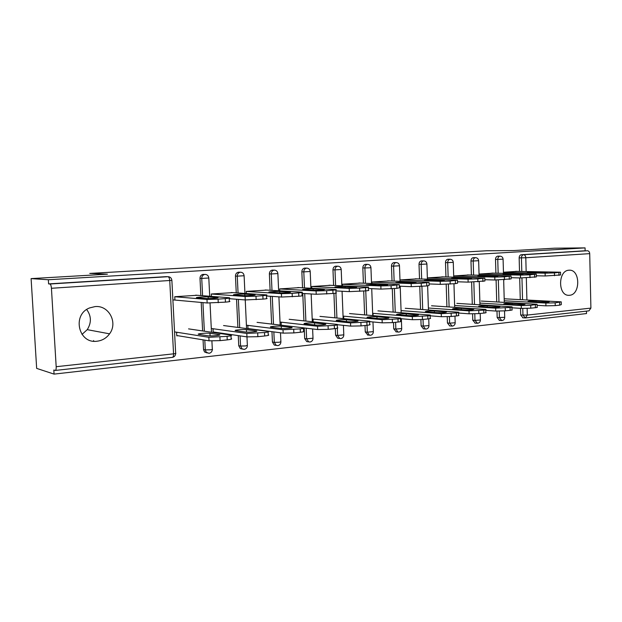 <?xml version="1.0" encoding="UTF-8"?>
<svg xmlns="http://www.w3.org/2000/svg" width="622" height="622" viewBox="0 0 622 622"><rect width="100%" height="100%" fill="white"/><g stroke="black" fill="none" stroke-linecap="round" stroke-linejoin="round"><path stroke-width="0.93" d="M97.009 341.221C102.218 340.599 106.409 338.135 109.565 333.835C118.157 322.701 108.85 304.982 95.018 306.599L89.7 307.898C71.787 314.452 78.403 344.036 97.009 341.221M82.003 334.426L87.236 329.66C91.582 322.717 91.403 316.007 86.691 309.531M569.519 295.279C580.66 294.797 580.357 269.248 569.2 270.205L568.936 270.22C557.942 270.399 557.779 295.722 568.757 295.31L569.519 295.279M54.067 374.11L53.819 370.012L55.265 370.455C55.949 370.292 56.26 369.04 56.182 366.708L51.432 288.281C51.206 285.755 50.701 284.324 49.931 284.005L48.594 283.896L48.345 279.745L31.1 278.609L36.659 368.387L54.067 374.11L586.523 313.566L586.468 311.132M93.627 340.506L93.665 341.214M31.1 278.609L107.435 274.178L89.755 273.423L486.622 250.767L513.624 250.565L554.412 248.194L585.069 247.89L585.131 250.775L521.298 254.717L585.131 250.775M587.456 250.759L587.471 250.759C588.801 250.938 589.547 251.894 589.71 253.644L590.9 308.108L588.948 310.852L525.637 317.92M56.182 366.708L173.554 353.84L169.752 280.67C169.534 278.314 168.951 276.992 167.994 276.704L49.923 284.005L167.038 276.658M48.345 279.745L585.069 247.89M503.455 272.249L517.201 271.371M207.149 352.938L204.529 351.951L203.542 349.564L203.06 339.845M202.617 330.943L201.194 302.447M200.852 295.559L199.996 278.361C200.059 276.215 201.046 274.893 202.959 274.388L204.234 274.434M48.594 283.896L166.331 276.635M522.985 317.78L520.692 315.012L520.513 308.341M520.272 299.625L519.697 277.925M519.518 271.41L519.152 257.897C519.238 256.062 519.945 255.004 521.275 254.717L521.298 254.717M232.776 292.62L211.301 293.996L211.418 296.375M214.232 328.89L213.019 329.007L213.183 332.241L214.372 332.125M275.771 345.303L274.302 345.078L272.428 342.061L271.962 331.666M271.62 324.07L270.376 296.266M270.103 290.272L269.373 273.913C269.45 271.767 270.414 270.5 272.257 270.096L273.004 270.111M299.353 287.636L279.675 288.911L279.76 290.839M282.349 322.305L281.16 322.421L281.276 325.197M338.399 338.314L337.738 338.228L335.6 335.18L335.336 328.587M334.9 317.811L333.921 293.413M333.602 285.444L332.972 269.831C333.05 267.755 333.952 266.535 335.67 266.177L336.214 266.185M360.488 283.072L342.395 284.238L342.458 285.848M343.671 316.38L343.764 318.658M396.23 331.868L393.742 328.844L393.516 322.523M393.143 312.073L392.295 288.732M392.023 281.02L391.479 266.084C391.565 264.078 392.404 262.912 393.998 262.577L394.418 262.577M416.826 278.866L400.133 279.939M449.706 325.912L447.436 322.989L447.234 316.753M446.915 306.802L446.192 284.308M445.958 276.953L445.5 262.616C445.577 260.68 446.363 259.561 447.848 259.25L448.182 259.25M468.91 274.971L453.702 275.95M499.559 320.384L497.172 317.57L496.986 311.109M496.721 301.927L496.099 280.017M495.905 273.19L495.509 259.413C495.594 257.547 496.325 256.466 497.701 256.171L497.973 256.171M493.503 273.136L479.049 274.069M475.255 323.09L472.774 320.229L472.58 313.908M472.292 304.313L471.616 282.139M471.398 275.033L470.978 260.983C471.056 259.086 471.818 257.982 473.241 257.679L473.544 257.687M443.369 276.883L427.368 277.91M423.489 328.828L421.117 325.858L420.9 319.63M420.55 309.383L419.772 286.509M419.516 278.944L419.018 264.311C419.104 262.344 419.912 261.201 421.452 260.882L421.825 260.882M373.029 313.542L373.107 315.626M389.216 280.926L371.855 282.046L371.909 283.523M367.89 335.025L365.262 331.946L365.013 325.493M364.609 314.88L363.707 291.026M363.403 283.189L362.82 267.919C362.906 265.882 363.777 264.684 365.433 264.342L365.907 264.342M314.258 319.218L313.068 319.335L313.177 321.846M330.554 285.304L311.7 286.524L311.77 288.281M307.711 341.742L306.732 341.602L304.679 338.547L304.228 327.965M303.933 320.866L302.766 293.452M302.525 287.799L301.849 271.83C301.927 269.715 302.86 268.471 304.64 268.098L305.27 268.105M248.279 328.781L249.165 328.696M249.041 325.524L247.836 325.64L247.984 328.743M266.784 290.077L246.242 291.399L246.343 293.53M242.222 349.035L240.302 348.584L238.747 345.731L238.265 335.616M237.884 327.421L236.547 299.252M236.251 292.853L235.458 276.082C235.528 273.929 236.515 272.63 238.413 272.187L239.346 272.211M177.814 332.405L176.601 332.521L176.772 335.841L177.97 335.717M197.221 295.279L174.751 296.717L174.922 300.053M560.523 272.374L560.585 274.986L545.191 275.974L545.121 273.175L503.455 272.366M536.319 275.771L545.191 275.974M515.654 271.34L560.523 272.203L554.451 272.902L554.513 275.709M540.285 272.763L527.207 272.467L547.321 272.218L540.285 272.763M545.121 273.175L554.451 272.902M529.167 301.631L541.031 302.276C546.233 302.346 549.001 302.16 549.335 301.709L536.148 300.939C531.04 300.877 528.311 301.064 527.969 301.507L529.167 301.631M504.255 300.776L545.867 303.054L555.174 302.836L561.231 301.857L504.737 298.809M537.074 305.324L545.937 305.837L545.867 303.054M555.174 302.836L555.244 305.627L559.691 305.161L559.621 302.378M555.244 305.627L545.937 305.837M561.238 302.129L561.293 304.625L559.691 305.161M536.281 274.263L536.343 276.907L520.513 277.948L520.443 275.095L479.049 274.162M511.105 277.7L520.513 277.948M491.948 273.105L536.273 274.077L529.913 274.815L529.983 277.676M515.817 274.644L502.941 274.325L511.331 273.835L523.133 274.084L515.817 274.644M520.443 275.095L529.913 274.815M511.066 276.222L511.144 278.913L494.855 279.993L494.77 277.085L453.702 276.036M484.872 279.706L494.855 279.993M467.347 274.94L511.059 276.028L504.38 276.813L504.465 279.729M490.377 276.603L477.735 276.254L486.326 275.74L497.989 276.02L490.377 276.603M494.77 277.085L504.38 276.813M484.833 278.267L484.911 280.996L468.133 282.131L468.047 279.161L427.368 277.972M457.551 281.782L468.133 282.131M441.807 276.837L484.826 278.05L477.805 278.881L477.89 281.859M463.911 278.64L451.518 278.259L460.327 277.715L471.826 278.034L463.911 278.64M468.047 279.161L477.805 278.881M457.504 280.398L457.59 283.165L455.444 283.663L440.298 284.355L440.197 281.323L400.14 279.993M429.071 283.935L440.298 284.355M415.263 278.812L457.497 280.157L450.11 281.043L450.204 284.083M436.349 280.763L424.235 280.343L433.27 279.776L444.598 280.133L436.349 280.763M440.197 281.323L450.11 281.043M429.024 282.613L429.118 285.42L426.793 285.964L411.266 286.672L411.158 283.578L371.855 282.093M399.355 286.174L411.266 286.672M387.654 280.872L429.017 282.357L421.226 283.298L421.335 286.4M407.62 282.979L395.817 282.52L405.101 281.921L416.219 282.318L407.62 282.979M411.158 283.578L421.226 283.298M504.885 304.041L516.633 304.726C521.967 304.811 524.797 304.609 525.123 304.127L512.139 303.318C506.907 303.248 504.123 303.443 503.773 303.917L504.885 304.041M479.912 303.101L521.259 305.55L530.706 305.332L537.05 304.298L481.226 301.048M511.937 307.804L521.329 308.395L521.259 305.55M530.706 305.332L530.784 308.185L535.402 307.703L535.324 304.866M530.784 308.185L521.329 308.395M537.058 304.593L537.12 307.113C537.758 307.307 537.19 307.501 535.402 307.703M479.663 306.537L491.271 307.284C496.737 307.369 499.637 307.159 499.964 306.646L487.205 305.791C481.84 305.713 478.987 305.923 478.637 306.421L479.663 306.537M454.635 305.511L495.656 308.154L510.063 307.447C511.992 307.237 512.606 307.027 511.906 306.833L456.843 303.365M485.774 310.37L495.742 311.054L495.656 308.154M505.251 307.937L505.336 310.837L510.141 310.339L510.063 307.447M505.336 310.837L495.742 311.054M511.914 307.151L511.984 309.709C512.683 309.911 512.069 310.121 510.141 310.339M453.438 309.142L464.875 309.935C470.489 310.028 473.459 309.803 473.793 309.266L461.283 308.364C455.778 308.279 452.855 308.496 452.497 309.025L453.438 309.142M428.371 308.007L469.011 310.86L483.761 310.129C485.844 309.904 486.505 309.686 485.743 309.468L431.536 305.775M458.531 313.037L469.105 313.815L469.011 310.86M478.753 310.642L478.839 313.605L483.846 313.084L483.761 310.129M478.839 313.605L469.105 313.815M485.759 309.818L485.836 312.399C486.591 312.625 485.93 312.85 483.846 313.084M426.14 311.847L437.398 312.703C443.152 312.804 446.207 312.563 446.549 311.987L434.304 311.039C428.667 310.946 425.658 311.179 425.292 311.739L426.14 311.847M401.066 310.603L441.255 313.682L456.361 312.936C458.616 312.687 459.331 312.446 458.5 312.213L405.256 308.271M418.171 315.129L406.22 313.822C402.947 313.519 394.822 314.172 396.96 314.569L408.763 315.579C412.114 315.898 420.363 315.23 418.155 314.825L418.186 314.833M430.129 315.797L441.348 316.699L441.255 313.682M451.144 313.465L451.238 316.489L456.455 315.945L456.361 312.936M451.238 316.489L441.348 316.699M458.515 312.594L458.593 315.206C459.425 315.447 458.709 315.688 456.455 315.945M372.648 313.294L412.308 316.621L427.796 315.852C430.237 315.579 431.015 315.323 430.105 315.074L377.943 310.868M400.514 318.658L412.409 319.708L412.308 316.621M422.354 316.411L422.455 319.498L427.897 318.93L427.796 315.852M422.455 319.498L412.409 319.708M430.121 315.486L430.214 318.13C431.116 318.386 430.346 318.651 427.897 318.93M399.316 284.923L399.417 287.776L396.898 288.367L380.967 289.098L380.851 285.933L342.403 284.285M368.333 288.499L380.967 289.098M358.917 283.01L399.301 284.643L391.082 285.653L391.191 288.818M377.655 285.288L366.195 284.79L375.742 284.153L387.35 284.651C389.714 284.876 380.998 285.459 377.655 285.288M380.851 285.933L391.082 285.653M368.084 317.601L378.891 318.581C382.235 318.93 390.919 318.207 388.556 317.78L376.955 316.722C373.69 316.396 365.145 317.096 367.431 317.515L368.084 317.601M343.049 316.1L382.095 319.692L397.987 318.899C400.638 318.604 401.47 318.324 400.49 318.06L349.541 313.566M369.655 321.628L382.211 322.841L382.095 319.692M392.303 319.475L392.412 322.631L398.096 322.04L397.987 318.899M392.412 322.631L382.211 322.841M400.506 318.503L400.599 321.177C401.579 321.45 400.747 321.737 398.096 322.04M368.286 287.333L368.395 290.233C369.46 290.412 368.551 290.622 365.666 290.871L349.315 291.625L349.191 288.39L311.7 286.563M335.911 290.909L349.315 291.625M328.991 285.234L368.278 287.037C369.344 287.201 368.434 287.403 365.542 287.644L359.578 288.11L359.703 291.353M346.368 287.698L335.281 287.154C332.84 286.921 341.882 286.307 345.117 286.485L356.352 287.022C358.878 287.263 349.696 287.885 346.368 287.698M349.191 288.39L359.578 288.11M337.171 320.664L347.706 321.722C351.033 322.103 360.192 321.31 357.658 320.866L346.423 319.747C343.188 319.389 334.177 320.159 336.626 320.587L337.171 320.664M312.205 319.008L350.536 322.896L366.848 322.079C369.725 321.761 370.634 321.457 369.569 321.17L319.972 316.38M337.715 324.738L350.668 326.115L350.536 322.896M360.908 322.686L361.032 325.912L366.972 325.29L366.848 322.079M361.032 325.912L350.668 326.115M369.585 321.644L369.686 324.357C370.751 324.653 369.849 324.964 366.972 325.29M335.864 289.852L335.981 292.807C337.14 292.993 336.144 293.219 333.003 293.491L316.217 294.268L316.077 290.964L279.682 288.942M301.989 293.405L316.217 294.268M297.79 287.558L335.857 289.533C337.007 289.712 336.012 289.93 332.871 290.194L326.636 290.676L326.768 293.996M313.675 290.217L303 289.627C300.395 289.378 309.943 288.725 313.138 288.919L323.969 289.502C326.674 289.751 316.963 290.427 313.675 290.217M316.077 290.964L326.636 290.676M304.889 323.868L315.121 324.995C318.41 325.415 328.089 324.552 325.384 324.093L314.561 322.911C311.358 322.515 301.841 323.347 304.446 323.805L304.889 323.868M280.017 322.04L317.539 326.247L334.294 325.407C337.419 325.057 338.407 324.723 337.248 324.42L289.176 319.304M303.8 327.911L317.679 329.543L317.539 326.247M328.074 326.045L328.214 329.341L334.426 328.688L334.294 325.407M328.214 329.341L317.679 329.543M337.272 324.933L337.381 327.677C338.539 327.988 337.552 328.33 334.426 328.688M301.95 292.488L302.074 295.489C303.326 295.691 302.238 295.94 298.824 296.235L281.564 297.036L281.416 293.654L246.25 291.43M266.465 295.994L281.564 297.036M265.229 289.984L301.934 292.146C303.178 292.332 302.098 292.573 298.677 292.861L292.146 293.374L292.293 296.764M279.465 292.853L269.248 292.208C266.465 291.959 276.572 291.244 279.729 291.469L290.101 292.091C292.993 292.356 282.707 293.094 279.465 292.853M281.416 293.654L292.146 293.374M271.153 327.211L281.035 328.424C284.277 328.882 294.533 327.942 291.632 327.46L281.261 326.208C278.104 325.78 268.035 326.69 270.819 327.164L271.153 327.211M246.413 325.197L283.002 329.761L300.224 328.89C303.622 328.502 304.702 328.144 303.45 327.817L257.065 322.359M247.976 328.54L283.15 333.128L283.002 329.761M293.708 329.551L293.856 332.925L300.364 332.249L300.224 328.89M293.856 332.925L283.15 333.128M303.474 328.369L303.59 331.145C304.842 331.487 303.769 331.853 300.364 332.249M266.434 295.248L266.566 298.303C267.911 298.521 266.721 298.785 263.005 299.112L245.247 299.944L245.091 296.476L211.309 294.019M217.506 297.751L217.972 297.79M229.223 298.677L245.247 299.944M231.228 292.511L266.41 294.882C267.755 295.085 266.566 295.341 262.849 295.66L256 296.189L256.155 299.664M243.645 295.613L233.926 294.914C230.964 294.657 241.686 293.879 244.773 294.128L254.655 294.805C257.741 295.077 246.817 295.878 243.645 295.613M245.091 296.476L256 296.189M235.847 330.71L245.34 332.016C248.52 332.521 259.405 331.487 256.311 330.982L246.429 329.668C243.342 329.193 232.651 330.189 235.621 330.679L235.847 330.71M211.293 328.478L246.81 333.439L264.521 332.537C268.23 332.117 269.404 331.728 268.059 331.378L223.555 325.547M213.167 331.954L246.973 336.883L246.81 333.439M257.695 333.236L257.858 336.689L264.677 335.973L264.521 332.537M257.858 336.689L246.973 336.883L247.354 345.342L245.604 345.949L240.566 346.026L240.084 335.88M268.082 331.969L268.214 334.784C269.559 335.149 268.385 335.546 264.677 335.973M229.199 298.14L229.347 301.25C230.793 301.483 229.487 301.771 225.436 302.129L207.157 302.984L206.978 299.439L174.751 296.733M172.885 299.874L207.157 302.984M195.681 295.162L229.176 297.751C230.622 297.961 229.316 298.241 225.265 298.591L218.073 299.151L218.244 302.712M206.084 298.506L196.925 297.751C193.761 297.479 205.167 296.632 208.168 296.912L217.506 297.65C220.802 297.93 209.171 298.801 206.084 298.506M206.978 299.439L218.073 299.151M198.877 334.379L207.927 335.779C211.021 336.331 222.606 335.196 219.302 334.675L209.956 333.283C206.955 332.762 195.596 333.851 198.76 334.356L198.877 334.379M174.549 331.891L208.844 337.295L227.077 336.362C231.12 335.903 232.41 335.483 230.964 335.11L188.559 328.875M176.757 335.522L209.023 340.825L208.844 337.295M219.916 337.093L220.087 340.631L227.248 339.884L227.077 336.362M220.087 340.631L209.023 340.825M230.995 335.732L231.127 338.593C232.581 338.982 231.283 339.41 227.248 339.884M589.71 253.644L525.8 257.757L526.158 271.526M526.329 277.878L526.912 299.967M527.129 308.419L527.308 315.074L590.9 308.108M521.275 254.717L523.592 254.709C524.882 254.903 525.621 255.914 525.8 257.757L519.152 257.897M520.692 315.012L527.308 315.074L525.419 317.951L522.954 315.167L522.775 308.458M168.391 276.697L167.987 276.704C170.241 276.806 171.532 278.018 171.874 280.359L51.432 288.281M55.381 370.44L172.317 357.386C173.18 357.207 173.592 356.025 173.554 353.84C175.606 353.591 176.306 353.358 175.645 353.14L171.882 280.475M522.542 299.742L521.959 277.964M521.788 271.449L521.423 257.897C521.508 256.062 522.216 254.997 523.545 254.709L587.471 250.759M497.172 317.57L504.714 317.337L504.535 310.914M498.152 273.237L497.756 259.421L503.089 259.141C502.856 257.275 501.822 256.287 499.995 256.171L499.948 256.171C498.572 256.466 497.841 257.547 497.756 259.421L495.509 259.413M497.701 256.171L500.158 256.171M501.798 320.563L499.412 317.741L499.225 311.14M498.968 302.051L498.339 280.001M472.774 320.229L474.983 320.416L474.788 313.869M474.5 304.453L473.832 282.085M473.614 275.087L473.194 260.999L470.978 260.983M447.436 322.989L449.62 323.183L449.411 316.645M449.1 306.949L448.369 284.207M448.143 277.008L447.684 262.632L445.5 262.616M421.117 325.858L423.263 326.068L423.038 319.436M422.703 309.538L421.918 286.353M421.669 279.014L421.172 264.334L419.018 264.311M393.742 328.844L395.849 329.061L395.608 322.297M395.25 312.244L394.395 288.561M394.13 281.097L393.594 266.107L391.479 266.084M365.262 331.946L367.322 332.179L367.066 325.283M366.677 315.059L365.759 290.863M365.472 283.267L364.889 267.95L362.82 267.919M335.6 335.18L337.614 335.421L337.318 328.229M336.914 318.005L335.919 293.156M335.608 285.537L334.986 269.87L332.972 269.831M304.679 338.547L306.638 338.811L306.187 328.191M305.884 321.076L304.718 293.576M304.485 287.9L303.8 271.876L301.849 271.83M272.428 342.061L274.318 342.341L273.851 331.915M273.509 324.287L272.265 296.399M271.993 290.381L271.262 273.968L269.373 273.913M238.747 345.731L240.566 346.026L242.121 348.895L244.182 349.354M239.703 327.662L238.366 299.4M238.063 292.97L237.27 276.152L235.458 276.082M203.542 349.564L205.283 349.883L204.801 340.133M204.358 331.192L202.935 302.603M202.593 295.691L201.738 278.431L199.996 278.361M477.471 323.277L474.983 320.416L480.409 319.988L480.223 313.465M473.241 257.679L475.465 257.687C474.034 257.99 473.28 259.094 473.194 260.999L478.652 260.704C478.411 258.806 477.369 257.796 475.511 257.687L475.69 257.679M452.202 326.099L449.62 323.183L455.18 322.732L454.97 316.1M447.848 259.25L450.033 259.257C448.548 259.568 447.77 260.696 447.684 262.632L453.275 262.336C453.026 260.393 451.969 259.374 450.087 259.257L450.281 259.257M425.946 329.03L425.409 329.022L423.263 326.068L428.962 325.586L428.737 318.829M421.452 260.882L423.605 260.89C422.066 261.217 421.257 262.36 421.172 264.334L426.902 264.023C426.645 262.049 425.572 261.007 423.668 260.89L423.87 260.89M398.655 332.078L398.018 332.062L395.849 329.061L401.703 328.556L401.353 318.728M393.998 262.577L396.113 262.593C394.519 262.927 393.679 264.101 393.594 266.107L399.479 265.781C399.215 263.767 398.119 262.702 396.183 262.593L396.408 262.585M370.245 335.25L369.491 335.211L367.322 332.179L373.332 331.643L372.975 321.947M369.647 267.802L370.937 267.608C370.665 265.555 369.546 264.474 367.586 264.358L367.501 264.366C365.845 264.708 364.974 265.905 364.889 267.95L369.647 267.802M365.433 264.342L367.82 264.358M340.662 338.555L339.752 338.485L337.614 335.421L343.795 334.854L343.422 325.345M335.67 266.177L337.692 266.208C335.966 266.574 335.064 267.794 334.986 269.87L341.206 269.513C340.926 267.413 339.783 266.309 337.785 266.2L338.041 266.2M309.818 341.999L308.691 341.875L306.638 338.811L313.006 338.205L312.617 328.945M304.64 268.098L306.607 268.129C304.819 268.51 303.886 269.761 303.8 271.876L310.215 271.495C309.927 269.357 308.761 268.23 306.724 268.121L306.996 268.121M277.645 345.591L276.199 345.365L274.318 342.341L279.278 342.255L280.887 341.696L280.491 332.778M272.257 270.096L274.154 270.142C272.304 270.547 271.34 271.822 271.262 273.968L277.878 273.571C277.575 271.386 276.386 270.236 274.302 270.127L274.605 270.127M238.413 272.187L240.232 272.242C238.335 272.685 237.347 273.983 237.27 276.152L244.112 275.733C243.793 273.501 242.572 272.327 240.442 272.218L240.776 272.218M244.049 349.346L240.302 348.584M208.93 353.265L206.271 352.277L205.283 349.883L210.399 349.805C212.289 349.572 212.926 349.354 212.312 349.152L211.908 341.012M202.959 274.388L204.7 274.45C202.788 274.955 201.8 276.285 201.738 278.431L208.813 277.995C208.487 275.709 207.227 274.512 205.042 274.411L205.408 274.411M558.976 275.352L558.906 272.553M535.402 272.001L535.425 272.669M536.18 302.012L536.148 300.939M548.06 302.113L548.044 301.569M534.617 277.303L534.547 274.457M511.331 273.835L511.354 274.543M509.286 279.34L509.208 276.432M486.326 275.74L486.35 276.502M482.913 281.455L482.827 278.493M460.327 277.715L460.35 278.539M455.444 283.663L455.343 280.639M433.27 279.776L433.301 280.67M426.793 285.964L426.692 282.87M405.101 281.921L405.132 282.886M512.178 304.469L512.139 303.318M523.942 304.547L523.926 303.995M487.244 307.027L487.205 305.791M498.867 307.074L498.852 306.514M461.322 309.686L461.283 308.364M472.79 309.709L472.767 309.142M434.35 312.469L434.304 311.039M445.64 312.446L445.616 311.871M406.275 315.377L406.22 313.822M417.346 315.292L417.331 314.716M396.898 288.367L396.782 285.203M375.742 284.153L375.781 285.21M377.018 318.417L376.955 316.722M387.856 318.262L387.833 317.687M365.666 290.871L365.542 287.644M345.117 286.485L345.163 287.644M346.501 321.597L346.423 319.747M357.067 321.356L357.044 320.781M333.003 293.491L332.871 290.194M313.138 288.919L313.193 290.194M314.646 324.948L314.561 322.911M324.902 324.591L324.878 324.015M298.824 296.235L298.677 292.861M279.729 291.469L279.783 292.869M281.354 328.463L281.261 326.208M291.275 327.965L291.252 327.397M263.005 299.112L262.849 295.66M244.773 294.128L244.843 295.652M246.545 332.117L246.429 329.668M256.07 331.495L256.039 330.943M225.436 302.129L225.265 298.591M208.168 296.912L208.246 298.56M210.088 335.911L209.956 333.283M219.177 335.188L219.146 334.652M87.236 329.66L109.565 333.835M522.667 317.78L525.419 317.951M499.194 320.384L501.97 320.563C503.649 320.268 504.566 319.242 504.722 317.492M504.294 302.354L503.664 279.783M503.486 273.346L503.089 259.195M474.843 323.09L477.634 323.284C479.337 322.973 480.262 321.932 480.417 320.151M479.959 304.788L479.274 281.75M479.08 275.212L478.652 260.766M449.55 325.897L452.365 326.107C454.091 325.788 455.032 324.731 455.187 322.911M454.69 307.322L453.951 283.78M453.741 277.163L453.275 262.398M426.373 328.999C427.975 328.579 428.838 327.506 428.97 325.78M428.441 309.958L427.633 285.887M427.407 279.192L426.902 264.093M423.263 328.805L426.109 329.038M399.067 332.055C400.7 331.619 401.579 330.523 401.711 328.766M401.143 312.71L400.203 286.213M400.024 281.3L399.479 265.858M395.911 331.829L398.811 332.086M370.65 335.227C372.314 334.791 373.208 333.672 373.34 331.868M372.733 315.587L371.723 288.655M371.528 283.508L370.937 267.693M367.431 334.97L370.401 335.258M341.05 338.531C342.753 338.088 343.671 336.945 343.803 335.095M343.15 318.604L342.069 291.236M341.851 285.817L341.206 269.598M337.738 338.228L340.809 338.562M310.199 341.976C311.941 341.525 312.874 340.351 313.014 338.461M312.314 321.753L311.155 293.965M310.914 288.235L310.215 271.589M306.732 341.602L309.966 342.007M278.011 345.575C279.791 345.117 280.755 343.912 280.895 341.968M280.157 325.065L278.905 296.857M278.64 290.769L277.878 273.672M274.302 345.078L277.785 345.607M244.392 349.331C246.226 348.856 247.222 347.628 247.362 345.638M246.569 328.556L245.239 299.944M244.936 293.436L244.112 275.841M209.256 353.249C211.146 352.775 212.172 351.508 212.32 349.463M211.48 332.241L210.042 303.07M209.707 296.243L208.813 278.104M204.529 351.951L209.062 353.28M172.496 357.355C174.448 356.873 175.505 355.574 175.661 353.467M291.656 327.872L291.632 327.46M256.334 331.425L256.311 330.982M219.325 335.141L219.302 334.675"/></g></svg>
